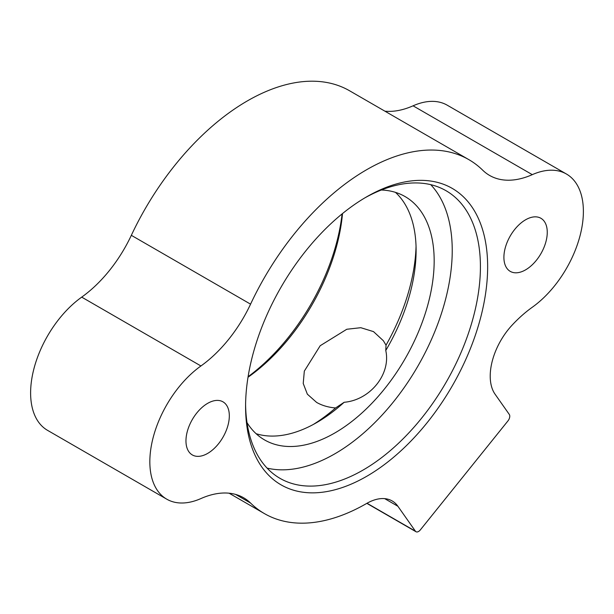 <?xml version="1.0" encoding="UTF-8"?>
<svg xmlns="http://www.w3.org/2000/svg" width="614" height="614" viewBox="0 0 614 614"><rect width="100%" height="100%" fill="white"/><g stroke="black" fill="none" stroke-linecap="round" stroke-linejoin="round"><path stroke-width="0.92" d="M395.454 192.359A140.506 81.125 -60 0 1 416.108 250.458A140.506 81.125 -60 0 1 385.769 350.502L386.022 345.183L383.374 340.739L373.504 331.614L360.802 327.699L346.795 329.257L320.201 345.72L304.321 371.109L303.224 383.466L307.353 394.173L316.601 402.4C321.982 405.493 328.298 407.351 335.551 407.965A150.729 87.019 -60 0 1 313.209 424.52M416.046 246.398A150.729 87.019 -60 0 1 386.022 345.183M335.551 407.965L344.147 402.285A140.506 81.125 -60 0 1 316.755 422.547A140.506 81.125 -60 0 1 256.115 433.707M248.094 376.704A155.833 89.974 120 0 0 342.082 213.91M342.512 213.565A150.729 87.019 -60 0 1 248.002 377.257M366.612 196.848L366.612 196.848A171.168 98.823 -60 0 1 487.646 266.729A171.168 98.823 -60 0 1 366.612 476.364A171.168 98.823 -60 0 1 245.585 406.483A171.168 98.823 -60 0 1 366.612 196.848L366.612 196.848M245.592 404.373A166.056 95.876 120 0 0 279.976 478.329A166.056 95.876 120 0 0 362.997 470.101A166.056 95.876 120 0 0 471.483 323.77A166.056 95.876 120 0 0 446.025 190.708A166.056 95.876 120 0 0 364.793 197.915M525.576 269.861A30.654 17.699 120 0 0 545.608 242.845A30.654 17.699 120 0 0 540.911 218.277A30.654 17.699 120 0 0 525.576 219.797A30.654 17.699 120 0 0 505.552 246.813A30.654 17.699 120 0 0 510.249 271.373A30.654 17.699 120 0 0 525.576 269.861M267.09 468.106A166.056 95.876 120 0 0 334.822 453.83A166.056 95.876 120 0 0 439.079 320.416A166.056 95.876 120 0 0 430.729 184.66M264.427 513.603A204.378 117.995 120 0 1 250.566 503.05A102.185 58.998 -60 0 0 243.628 497.777A102.185 58.998 -60 0 0 200.931 498.56A81.754 47.201 120 0 1 166.77 499.182A81.754 47.201 120 0 1 153.04 437.997A81.754 47.201 120 0 1 200.931 365.967A102.185 58.998 120 0 0 250.566 304.16A204.378 117.995 120 0 1 468.797 159.609A204.378 117.995 120 0 1 482.665 170.155A102.185 58.998 120 0 0 489.596 175.435A102.185 58.998 120 0 0 532.292 174.652A81.754 47.201 120 0 1 566.453 174.031A81.754 47.201 120 0 1 580.184 235.216A81.754 47.201 120 0 1 532.292 307.246A102.185 58.998 120 0 0 512.007 325.251A51.092 29.503 -60 0 0 495.061 394.188L509.29 414.427A5.112 2.947 120 0 1 507.962 420.889L420.36 529.874A5.112 2.947 -60 0 1 418.548 531.478A5.112 2.947 -60 0 1 415.993 531.732A5.112 2.947 -60 0 1 415.425 531.194L397.903 506.274A51.092 29.503 120 0 0 392.162 500.947A51.092 29.503 120 0 0 366.612 503.48A204.378 117.995 120 0 1 264.427 513.603L229.091 493.195M207.647 453.416A30.654 17.699 120 0 0 227.671 426.4A30.654 17.699 120 0 0 222.974 401.832A30.654 17.699 120 0 0 207.647 403.352A30.654 17.699 120 0 0 187.615 430.368A30.654 17.699 120 0 0 192.32 454.936A30.654 17.699 120 0 0 207.647 453.416M344.147 402.285C370.234 400.052 391.08 374.064 385.769 350.502M247.02 422.639A140.506 81.125 120 0 0 264.565 439.931A140.506 81.125 120 0 0 334.822 432.977A140.506 81.125 120 0 0 426.607 309.157A140.506 81.125 120 0 0 405.071 196.564A140.506 81.125 120 0 0 381.317 190.018M200.931 365.967L81.708 297.13A81.754 47.201 120 0 0 33.816 369.16A81.754 47.201 120 0 0 47.547 430.345L166.77 499.182M81.708 297.13A102.185 58.998 120 0 0 131.335 235.323A204.378 117.995 120 0 1 349.573 90.772L468.797 159.609M384.909 111.18A102.185 58.998 120 0 0 413.069 105.815A81.754 47.201 120 0 1 447.23 105.194L566.453 174.031M415.425 531.194L367.011 503.25M397.903 506.274L384.679 498.637M250.566 503.05L235.599 494.416M250.566 304.16L131.335 235.323M532.292 174.652L413.069 105.815M415.993 531.732L366.834 503.35"/></g></svg>
